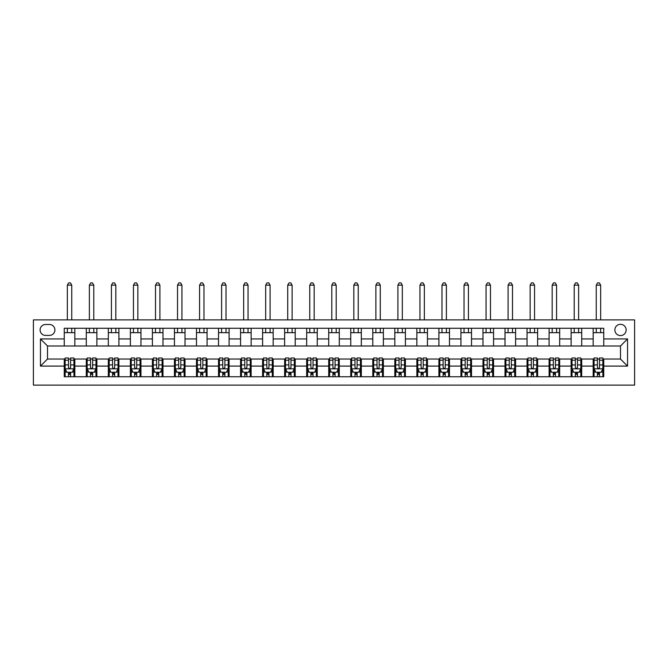 <?xml version="1.0" encoding="UTF-8"?>
<svg xmlns="http://www.w3.org/2000/svg" width="668" height="668" viewBox="0 0 668 668"><rect width="100%" height="100%" fill="white"/><g stroke="black" fill="none" stroke-linecap="round" stroke-linejoin="round"><path stroke-width="1" d="M620.497 324.306A5.645 5.645 0 0 0 614.852 329.942A5.645 5.645 0 0 0 620.497 335.586A5.645 5.645 0 0 0 626.141 329.942A5.645 5.645 0 0 0 620.497 324.306M33.4 385.127L634.6 385.127L634.6 319.897L33.4 319.897L33.4 385.127M45.566 335.411L49.44 335.411A5.469 5.469 0 0 0 54.91 329.942A5.469 5.469 0 0 0 49.44 324.481L45.566 324.481A5.469 5.469 0 0 0 40.097 329.942A5.469 5.469 0 0 0 45.566 335.411M64.253 366.089L40.456 366.089L40.456 338.935L64.253 338.935L64.253 345.991L47.503 345.991L47.503 359.033L64.253 359.033L64.253 376.752L603.747 376.752L603.747 359.033L620.497 359.033L620.497 345.991L603.747 345.991L603.747 338.935L627.544 338.935L627.544 366.089L603.747 366.089M603.747 338.935L603.747 328.272L64.253 328.272L64.253 338.935M593.167 328.272L593.167 345.991L603.747 345.991M593.167 345.991L64.253 345.991M64.253 359.033L65.138 359.033M68.487 359.033L70.599 359.033M73.948 359.033L74.833 359.033L74.833 376.752M87.174 359.033L74.833 359.033M90.522 359.033L92.635 359.033M95.992 359.033L96.868 359.033L96.868 376.752M109.21 359.033L96.868 359.033M112.558 359.033L114.679 359.033M118.027 359.033L118.904 359.033L118.904 376.752M131.245 359.033L118.904 359.033M134.602 359.033L136.715 359.033M140.063 359.033L140.948 359.033L140.948 376.752M153.289 359.033L140.948 359.033M156.638 359.033L158.75 359.033M162.099 359.033L162.984 359.033L162.984 376.752M175.325 359.033L162.984 359.033M178.673 359.033L180.794 359.033M184.143 359.033L185.019 359.033L185.019 376.752M197.361 359.033L185.019 359.033M200.717 359.033L202.83 359.033M206.178 359.033L207.063 359.033L207.063 376.752M219.405 359.033L207.063 359.033M222.753 359.033L224.865 359.033M228.214 359.033L229.099 359.033L229.099 376.752M241.44 359.033L229.099 359.033M244.789 359.033L246.909 359.033M250.258 359.033L251.135 359.033L251.135 376.752M263.476 359.033L251.135 359.033M266.824 359.033L268.945 359.033M272.293 359.033L273.179 359.033L273.179 376.752M285.52 359.033L273.179 359.033M288.868 359.033L290.981 359.033M294.329 359.033L295.214 359.033L295.214 376.752M307.556 359.033L295.214 359.033M310.904 359.033L313.016 359.033M316.373 359.033L317.25 359.033L317.25 376.752M329.591 359.033L317.25 359.033M332.94 359.033L335.06 359.033M338.409 359.033L339.286 359.033L339.286 376.752M351.627 359.033L339.286 359.033M354.984 359.033L357.096 359.033M360.444 359.033L361.33 359.033L361.33 376.752M373.671 359.033L361.33 359.033M377.019 359.033L379.132 359.033M382.48 359.033L383.365 359.033L383.365 376.752M395.706 359.033L383.365 359.033M399.055 359.033L401.176 359.033M404.524 359.033L405.401 359.033L405.401 376.752M417.742 359.033L405.401 359.033M421.09 359.033L423.211 359.033M426.56 359.033L427.445 359.033L427.445 376.752M439.786 359.033L427.445 359.033M443.135 359.033L445.247 359.033M448.595 359.033L449.48 359.033L449.48 376.752M461.822 359.033L449.48 359.033M465.17 359.033L467.283 359.033M470.639 359.033L471.516 359.033L471.516 376.752M483.857 359.033L471.516 359.033M487.206 359.033L489.327 359.033M492.675 359.033L493.56 359.033L493.56 376.752M505.901 359.033L493.56 359.033M509.25 359.033L511.362 359.033M514.711 359.033L515.596 359.033L515.596 376.752M527.937 359.033L515.596 359.033M531.285 359.033L533.398 359.033M536.755 359.033L537.631 359.033L537.631 376.752M549.973 359.033L537.631 359.033M553.321 359.033L555.442 359.033M558.79 359.033L559.667 359.033L559.667 376.752M572.008 359.033L559.667 359.033M575.365 359.033L577.478 359.033M580.826 359.033L581.711 359.033L581.711 376.752M594.052 359.033L581.711 359.033M597.401 359.033L599.513 359.033M602.862 359.033L603.747 359.033M74.833 328.272L74.833 345.991M64.253 332.681L74.833 332.681M64.253 372.343L65.138 372.343M68.487 372.343L70.599 372.343M73.948 372.343L74.833 372.343M86.289 359.033L86.289 376.752M86.289 328.272L86.289 345.991M96.868 328.272L96.868 345.991M86.289 332.681L96.868 332.681M86.289 372.343L87.174 372.343M90.522 372.343L92.635 372.343M95.992 372.343L96.868 372.343M108.333 359.033L108.333 376.752M108.333 372.343L109.21 372.343M112.558 372.343L114.679 372.343M118.027 372.343L118.904 372.343M108.333 328.272L108.333 345.991M118.904 328.272L118.904 345.991M108.333 332.681L118.904 332.681M130.369 359.033L130.369 376.752M130.369 372.343L131.245 372.343M134.602 372.343L136.715 372.343M140.063 372.343L140.948 372.343M130.369 328.272L130.369 345.991M140.948 328.272L140.948 345.991M130.369 332.681L140.948 332.681M152.404 359.033L152.404 376.752M152.404 372.343L153.289 372.343M156.638 372.343L158.75 372.343M162.099 372.343L162.984 372.343M152.404 328.272L152.404 345.991M162.984 328.272L162.984 345.991M152.404 332.681L162.984 332.681M174.44 359.033L174.44 376.752M174.44 372.343L175.325 372.343M178.673 372.343L180.794 372.343M184.143 372.343L185.019 372.343M174.44 328.272L174.44 345.991M185.019 328.272L185.019 345.991M174.44 332.681L185.019 332.681M196.484 359.033L196.484 376.752M196.484 372.343L197.361 372.343M200.717 372.343L202.83 372.343M206.178 372.343L207.063 372.343M196.484 328.272L196.484 345.991M207.063 328.272L207.063 345.991M196.484 332.681L207.063 332.681M218.519 359.033L218.519 376.752M218.519 372.343L219.405 372.343M222.753 372.343L224.865 372.343M228.214 372.343L229.099 372.343M218.519 328.272L218.519 345.991M229.099 328.272L229.099 345.991M218.519 332.681L229.099 332.681M240.555 359.033L240.555 376.752M240.555 372.343L241.44 372.343M244.789 372.343L246.909 372.343M250.258 372.343L251.135 372.343M240.555 328.272L240.555 345.991M251.135 328.272L251.135 345.991M240.555 332.681L251.135 332.681M262.599 359.033L262.599 376.752M262.599 372.343L263.476 372.343M266.824 372.343L268.945 372.343M272.293 372.343L273.179 372.343M262.599 328.272L262.599 345.991M273.179 328.272L273.179 345.991M262.599 332.681L273.179 332.681M284.635 359.033L284.635 376.752M284.635 372.343L285.52 372.343M288.868 372.343L290.981 372.343M294.329 372.343L295.214 372.343M284.635 328.272L284.635 345.991M295.214 328.272L295.214 345.991M284.635 332.681L295.214 332.681M306.67 359.033L306.67 376.752M306.67 372.343L307.556 372.343M310.904 372.343L313.016 372.343M316.373 372.343L317.25 372.343M306.67 328.272L306.67 345.991M317.25 328.272L317.25 345.991M306.67 332.681L317.25 332.681M328.714 359.033L328.714 376.752M328.714 372.343L329.591 372.343M332.94 372.343L335.06 372.343M338.409 372.343L339.286 372.343M328.714 328.272L328.714 345.991M339.286 328.272L339.286 345.991M328.714 332.681L339.286 332.681M350.75 359.033L350.75 376.752M350.75 372.343L351.627 372.343M354.984 372.343L357.096 372.343M360.444 372.343L361.33 372.343M350.75 328.272L350.75 345.991M361.33 328.272L361.33 345.991M350.75 332.681L361.33 332.681M372.786 359.033L372.786 376.752M372.786 372.343L373.671 372.343M377.019 372.343L379.132 372.343M382.48 372.343L383.365 372.343M372.786 328.272L372.786 345.991M383.365 328.272L383.365 345.991M372.786 332.681L383.365 332.681M394.821 359.033L394.821 376.752M394.821 372.343L395.706 372.343M399.055 372.343L401.176 372.343M404.524 372.343L405.401 372.343M394.821 328.272L394.821 345.991M405.401 328.272L405.401 345.991M394.821 332.681L405.401 332.681M416.865 359.033L416.865 376.752M416.865 372.343L417.742 372.343M421.09 372.343L423.211 372.343M426.56 372.343L427.445 372.343M416.865 328.272L416.865 345.991M427.445 328.272L427.445 345.991M416.865 332.681L427.445 332.681M438.901 359.033L438.901 376.752M438.901 372.343L439.786 372.343M443.135 372.343L445.247 372.343M448.595 372.343L449.48 372.343M438.901 328.272L438.901 345.991M449.48 328.272L449.48 345.991M438.901 332.681L449.48 332.681M460.937 359.033L460.937 376.752M460.937 372.343L461.822 372.343M465.17 372.343L467.283 372.343M470.639 372.343L471.516 372.343M460.937 328.272L460.937 345.991M471.516 328.272L471.516 345.991M460.937 332.681L471.516 332.681M482.981 359.033L482.981 376.752M482.981 372.343L483.857 372.343M487.206 372.343L489.327 372.343M492.675 372.343L493.56 372.343M482.981 328.272L482.981 345.991M493.56 328.272L493.56 345.991M482.981 332.681L493.56 332.681M505.016 359.033L505.016 376.752M505.016 372.343L505.901 372.343M509.25 372.343L511.362 372.343M514.711 372.343L515.596 372.343M505.016 328.272L505.016 345.991M515.596 328.272L515.596 345.991M505.016 332.681L515.596 332.681M527.052 359.033L527.052 376.752M527.052 372.343L527.937 372.343M531.285 372.343L533.398 372.343M536.755 372.343L537.631 372.343M527.052 328.272L527.052 345.991M537.631 328.272L537.631 345.991M527.052 332.681L537.631 332.681M549.096 359.033L549.096 376.752M549.096 372.343L549.973 372.343M553.321 372.343L555.442 372.343M558.79 372.343L559.667 372.343M549.096 328.272L549.096 345.991M559.667 328.272L559.667 345.991M549.096 332.681L559.667 332.681M571.132 359.033L571.132 376.752M571.132 372.343L572.008 372.343M575.365 372.343L577.478 372.343M580.826 372.343L581.711 372.343M571.132 328.272L571.132 345.991M581.711 328.272L581.711 345.991M571.132 332.681L581.711 332.681M593.167 359.033L593.167 376.752M593.167 372.343L594.052 372.343M597.401 372.343L599.513 372.343M602.862 372.343L603.747 372.343M593.167 332.681L603.747 332.681M47.503 345.991L40.456 338.935M47.503 359.033L40.456 366.089M627.544 338.935L620.497 345.991M627.544 366.089L620.497 359.033M68.487 374.464L70.599 374.464M65.138 360.186L68.487 360.186L68.487 357.981L65.138 357.981L65.138 368.736L66.9 372.26L72.186 372.26L73.948 368.736L73.948 357.981L70.599 357.981L70.599 360.186L73.948 360.186M73.948 368.736L73.948 376.752M65.138 368.736L65.138 376.752M70.599 372.26L70.599 376.752M68.487 376.752L68.487 372.26M68.487 360.186L68.487 367.408C69.188 368.769 69.898 368.769 70.599 367.408L70.599 360.186M71.743 332.681L71.743 328.272M71.743 319.897L71.743 285.161L67.343 285.161L67.343 319.897M67.343 332.681L67.343 328.272M67.343 285.161L68.662 282.873L70.424 282.873L71.743 285.161M90.522 374.464L92.635 374.464M87.174 360.186L90.522 360.186L90.522 357.981L87.174 357.981L87.174 368.736L88.936 372.26L94.221 372.26L95.992 368.736L95.992 357.981L92.635 357.981L92.635 360.186L95.992 360.186M95.992 368.736L95.992 376.752M87.174 368.736L87.174 376.752M92.635 372.26L92.635 376.752M90.522 376.752L90.522 372.26M90.522 360.186L90.522 367.408C91.224 368.769 91.933 368.769 92.635 367.408L92.635 360.186M93.787 332.681L93.787 328.272M93.787 319.897L93.787 285.161L89.378 285.161L89.378 319.897M89.378 332.681L89.378 328.272M89.378 285.161L90.698 282.873L92.46 282.873L93.787 285.161M112.558 374.464L114.679 374.464M109.21 360.186L112.558 360.186L112.558 357.981L109.21 357.981L109.21 368.736L110.972 372.26L116.265 372.26L118.027 368.736L118.027 357.981L114.679 357.981L114.679 360.186L118.027 360.186M118.027 368.736L118.027 376.752M109.21 368.736L109.21 376.752M114.679 372.26L114.679 376.752M112.558 376.752L112.558 372.26M112.558 360.186L112.558 367.408C113.268 368.769 113.969 368.769 114.679 367.408L114.679 360.186M115.823 332.681L115.823 328.272M115.823 319.897L115.823 285.161L111.414 285.161L111.414 319.897M111.414 332.681L111.414 328.272M111.414 285.161L112.733 282.873L114.504 282.873L115.823 285.161M134.602 374.464L136.715 374.464M131.245 360.186L134.602 360.186L134.602 357.981L131.245 357.981L131.245 368.736L133.016 372.26L138.301 372.26L140.063 368.736L140.063 357.981L136.715 357.981L136.715 360.186L140.063 360.186M140.063 368.736L140.063 376.752M131.245 368.736L131.245 376.752M136.715 372.26L136.715 376.752M134.602 376.752L134.602 372.26M134.602 360.186L134.602 367.408C135.303 368.769 136.005 368.769 136.715 367.408L136.715 360.186M137.858 332.681L137.858 328.272M137.858 319.897L137.858 285.161L133.45 285.161L133.45 319.897M133.45 332.681L133.45 328.272M133.45 285.161L134.777 282.873L136.539 282.873L137.858 285.161M156.638 374.464L158.75 374.464M153.289 360.186L156.638 360.186L156.638 357.981L153.289 357.981L153.289 368.736L155.051 372.26L160.337 372.26L162.099 368.736L162.099 357.981L158.75 357.981L158.75 360.186L162.099 360.186M162.099 368.736L162.099 376.752M153.289 368.736L153.289 376.752M158.75 372.26L158.75 376.752M156.638 376.752L156.638 372.26M156.638 360.186L156.638 367.408C157.339 368.769 158.049 368.769 158.75 367.408L158.75 360.186M159.903 332.681L159.903 328.272M159.903 319.897L159.903 285.161L155.494 285.161L155.494 319.897M155.494 332.681L155.494 328.272M155.494 285.161L156.813 282.873L158.575 282.873L159.903 285.161M178.673 374.464L180.794 374.464M175.325 360.186L178.673 360.186L178.673 357.981L175.325 357.981L175.325 368.736L177.087 372.26L182.381 372.26L184.143 368.736L184.143 357.981L180.794 357.981L180.794 360.186L184.143 360.186M184.143 368.736L184.143 376.752M175.325 368.736L175.325 376.752M180.794 372.26L180.794 376.752M178.673 376.752L178.673 372.26M178.673 360.186L178.673 367.408C179.383 368.769 180.084 368.769 180.794 367.408L180.794 360.186M181.938 332.681L181.938 328.272M181.938 319.897L181.938 285.161L177.529 285.161L177.529 319.897M177.529 332.681L177.529 328.272M177.529 285.161L178.849 282.873L180.611 282.873L181.938 285.161M200.717 374.464L202.83 374.464M197.361 360.186L200.717 360.186L200.717 357.981L197.361 357.981L197.361 368.736L199.131 372.26L204.416 372.26L206.178 368.736L206.178 357.981L202.83 357.981L202.83 360.186L206.178 360.186M206.178 368.736L206.178 376.752M197.361 368.736L197.361 376.752M202.83 372.26L202.83 376.752M200.717 376.752L200.717 372.26M200.717 360.186L200.717 367.408C201.419 368.769 202.12 368.769 202.83 367.408L202.83 360.186M203.974 332.681L203.974 328.272M203.974 319.897L203.974 285.161L199.565 285.161L199.565 319.897M199.565 332.681L199.565 328.272M199.565 285.161L200.893 282.873L202.654 282.873L203.974 285.161M222.753 374.464L224.865 374.464M219.405 360.186L222.753 360.186L222.753 357.981L219.405 357.981L219.405 368.736L221.166 372.26L226.452 372.26L228.214 368.736L228.214 357.981L224.865 357.981L224.865 360.186L228.214 360.186M228.214 368.736L228.214 376.752M219.405 368.736L219.405 376.752M224.865 372.26L224.865 376.752M222.753 376.752L222.753 372.26M222.753 360.186L222.753 367.408C223.454 368.769 224.164 368.769 224.865 367.408L224.865 360.186M226.009 332.681L226.009 328.272M226.009 319.897L226.009 285.161L221.609 285.161L221.609 319.897M221.609 332.681L221.609 328.272M221.609 285.161L222.928 282.873L224.69 282.873L226.009 285.161M244.789 374.464L246.909 374.464M241.44 360.186L244.789 360.186L244.789 357.981L241.44 357.981L241.44 368.736L243.202 372.26L248.496 372.26L250.258 368.736L250.258 357.981L246.909 357.981L246.909 360.186L250.258 360.186M250.258 368.736L250.258 376.752M241.44 368.736L241.44 376.752M246.909 372.26L246.909 376.752M244.789 376.752L244.789 372.26M244.789 360.186L244.789 367.408C245.49 368.769 246.2 368.769 246.909 367.408L246.909 360.186M248.053 332.681L248.053 328.272M248.053 319.897L248.053 285.161L243.645 285.161L243.645 319.897M243.645 332.681L243.645 328.272M243.645 285.161L244.964 282.873L246.726 282.873L248.053 285.161M266.824 374.464L268.945 374.464M263.476 360.186L266.824 360.186L266.824 357.981L263.476 357.981L263.476 368.736L265.238 372.26L270.532 372.26L272.293 368.736L272.293 357.981L268.945 357.981L268.945 360.186L272.293 360.186M272.293 368.736L272.293 376.752M263.476 368.736L263.476 376.752M268.945 372.26L268.945 376.752M266.824 376.752L266.824 372.26M266.824 360.186L266.824 367.408C267.534 368.769 268.235 368.769 268.945 367.408L268.945 360.186M270.089 332.681L270.089 328.272M270.089 319.897L270.089 285.161L265.68 285.161L265.68 319.897M265.68 332.681L265.68 328.272M265.68 285.161L267.008 282.873L268.77 282.873L270.089 285.161M288.868 374.464L290.981 374.464M285.52 360.186L288.868 360.186L288.868 357.981L285.52 357.981L285.52 368.736L287.282 372.26L292.567 372.26L294.329 368.736L294.329 357.981L290.981 357.981L290.981 360.186L294.329 360.186M294.329 368.736L294.329 376.752M285.52 368.736L285.52 376.752M290.981 372.26L290.981 376.752M288.868 376.752L288.868 372.26M288.868 360.186L288.868 367.408C289.57 368.769 290.279 368.769 290.981 367.408L290.981 360.186M292.125 332.681L292.125 328.272M292.125 319.897L292.125 285.161L287.716 285.161L287.716 319.897M287.716 332.681L287.716 328.272M287.716 285.161L289.044 282.873L290.805 282.873L292.125 285.161M310.904 374.464L313.016 374.464M307.556 360.186L310.904 360.186L310.904 357.981L307.556 357.981L307.556 368.736L309.317 372.26L314.603 372.26L316.373 368.736L316.373 357.981L313.016 357.981L313.016 360.186L316.373 360.186M316.373 368.736L316.373 376.752M307.556 368.736L307.556 376.752M313.016 372.26L313.016 376.752M310.904 376.752L310.904 372.26M310.904 360.186L310.904 367.408C311.605 368.769 312.315 368.769 313.016 367.408L313.016 360.186M314.169 332.681L314.169 328.272M314.169 319.897L314.169 285.161L309.76 285.161L309.76 319.897M309.76 332.681L309.76 328.272M309.76 285.161L311.079 282.873L312.841 282.873L314.169 285.161M332.94 374.464L335.06 374.464M329.591 360.186L332.94 360.186L332.94 357.981L329.591 357.981L329.591 368.736L331.353 372.26L336.647 372.26L338.409 368.736L338.409 357.981L335.06 357.981L335.06 360.186L338.409 360.186M338.409 368.736L338.409 376.752M329.591 368.736L329.591 376.752M335.06 372.26L335.06 376.752M332.94 376.752L332.94 372.26M332.94 360.186L332.94 367.408C333.649 368.769 334.351 368.769 335.06 367.408L335.06 360.186M336.204 332.681L336.204 328.272M336.204 319.897L336.204 285.161L331.796 285.161L331.796 319.897M331.796 332.681L331.796 328.272M331.796 285.161L333.115 282.873L334.885 282.873L336.204 285.161M354.984 374.464L357.096 374.464M351.627 360.186L354.984 360.186L354.984 357.981L351.627 357.981L351.627 368.736L353.397 372.26L358.683 372.26L360.444 368.736L360.444 357.981L357.096 357.981L357.096 360.186L360.444 360.186M360.444 368.736L360.444 376.752M351.627 368.736L351.627 376.752M357.096 372.26L357.096 376.752M354.984 376.752L354.984 372.26M354.984 360.186L354.984 367.408C355.685 368.769 356.386 368.769 357.096 367.408L357.096 360.186M358.24 332.681L358.24 328.272M358.24 319.897L358.24 285.161L353.831 285.161L353.831 319.897M353.831 332.681L353.831 328.272M353.831 285.161L355.159 282.873L356.921 282.873L358.24 285.161M377.019 374.464L379.132 374.464M373.671 360.186L377.019 360.186L377.019 357.981L373.671 357.981L373.671 368.736L375.433 372.26L380.718 372.26L382.48 368.736L382.48 357.981L379.132 357.981L379.132 360.186L382.48 360.186M382.48 368.736L382.48 376.752M373.671 368.736L373.671 376.752M379.132 372.26L379.132 376.752M377.019 376.752L377.019 372.26M377.019 360.186L377.019 367.408C377.721 368.769 378.43 368.769 379.132 367.408L379.132 360.186M380.284 332.681L380.284 328.272M380.284 319.897L380.284 285.161L375.875 285.161L375.875 319.897M375.875 332.681L375.875 328.272M375.875 285.161L377.195 282.873L378.956 282.873L380.284 285.161M399.055 374.464L401.176 374.464M395.706 360.186L399.055 360.186L399.055 357.981L395.706 357.981L395.706 368.736L397.468 372.26L402.762 372.26L404.524 368.736L404.524 357.981L401.176 357.981L401.176 360.186L404.524 360.186M404.524 368.736L404.524 376.752M395.706 368.736L395.706 376.752M401.176 372.26L401.176 376.752M399.055 376.752L399.055 372.26M399.055 360.186L399.055 367.408C399.765 368.769 400.466 368.769 401.176 367.408L401.176 360.186M402.32 332.681L402.32 328.272M402.32 319.897L402.32 285.161L397.911 285.161L397.911 319.897M397.911 332.681L397.911 328.272M397.911 285.161L399.23 282.873L400.992 282.873L402.32 285.161M421.09 374.464L423.211 374.464M417.742 360.186L421.09 360.186L421.09 357.981L417.742 357.981L417.742 368.736L419.504 372.26L424.798 372.26L426.56 368.736L426.56 357.981L423.211 357.981L423.211 360.186L426.56 360.186M426.56 368.736L426.56 376.752M417.742 368.736L417.742 376.752M423.211 372.26L423.211 376.752M421.09 376.752L421.09 372.26M421.09 360.186L421.09 367.408C421.8 368.769 422.502 368.769 423.211 367.408L423.211 360.186M424.355 332.681L424.355 328.272M424.355 319.897L424.355 285.161L419.947 285.161L419.947 319.897M419.947 332.681L419.947 328.272M419.947 285.161L421.274 282.873L423.036 282.873L424.355 285.161M443.135 374.464L445.247 374.464M439.786 360.186L443.135 360.186L443.135 357.981L439.786 357.981L439.786 368.736L441.548 372.26L446.834 372.26L448.595 368.736L448.595 357.981L445.247 357.981L445.247 360.186L448.595 360.186M448.595 368.736L448.595 376.752M439.786 368.736L439.786 376.752M445.247 372.26L445.247 376.752M443.135 376.752L443.135 372.26M443.135 360.186L443.135 367.408C443.836 368.769 444.546 368.769 445.247 367.408L445.247 360.186M446.391 332.681L446.391 328.272M446.391 319.897L446.391 285.161L441.991 285.161L441.991 319.897M441.991 332.681L441.991 328.272M441.991 285.161L443.31 282.873L445.072 282.873L446.391 285.161M465.17 374.464L467.283 374.464M461.822 360.186L465.17 360.186L465.17 357.981L461.822 357.981L461.822 368.736L463.584 372.26L468.869 372.26L470.639 368.736L470.639 357.981L467.283 357.981L467.283 360.186L470.639 360.186M470.639 368.736L470.639 376.752M461.822 368.736L461.822 376.752M467.283 372.26L467.283 376.752M465.17 376.752L465.17 372.26M465.17 360.186L465.17 367.408C465.872 368.769 466.581 368.769 467.283 367.408L467.283 360.186M468.435 332.681L468.435 328.272M468.435 319.897L468.435 285.161L464.026 285.161L464.026 319.897M464.026 332.681L464.026 328.272M464.026 285.161L465.345 282.873L467.107 282.873L468.435 285.161M487.206 374.464L489.327 374.464M483.857 360.186L487.206 360.186L487.206 357.981L483.857 357.981L483.857 368.736L485.619 372.26L490.913 372.26L492.675 368.736L492.675 357.981L489.327 357.981L489.327 360.186L492.675 360.186M492.675 368.736L492.675 376.752M483.857 368.736L483.857 376.752M489.327 372.26L489.327 376.752M487.206 376.752L487.206 372.26M487.206 360.186L487.206 367.408C487.916 368.769 488.617 368.769 489.327 367.408L489.327 360.186M490.471 332.681L490.471 328.272M490.471 319.897L490.471 285.161L486.062 285.161L486.062 319.897M486.062 332.681L486.062 328.272M486.062 285.161L487.389 282.873L489.151 282.873L490.471 285.161M509.25 374.464L511.362 374.464M505.901 360.186L509.25 360.186L509.25 357.981L505.901 357.981L505.901 368.736L507.663 372.26L512.949 372.26L514.711 368.736L514.711 357.981L511.362 357.981L511.362 360.186L514.711 360.186M514.711 368.736L514.711 376.752M505.901 368.736L505.901 376.752M511.362 372.26L511.362 376.752M509.25 376.752L509.25 372.26M509.25 360.186L509.25 367.408C509.951 368.769 510.653 368.769 511.362 367.408L511.362 360.186M512.506 332.681L512.506 328.272M512.506 319.897L512.506 285.161L508.097 285.161L508.097 319.897M508.097 332.681L508.097 328.272M508.097 285.161L509.425 282.873L511.187 282.873L512.506 285.161M531.285 374.464L533.398 374.464M527.937 360.186L531.285 360.186L531.285 357.981L527.937 357.981L527.937 368.736L529.699 372.26L534.985 372.26L536.755 368.736L536.755 357.981L533.398 357.981L533.398 360.186L536.755 360.186M536.755 368.736L536.755 376.752M527.937 368.736L527.937 376.752M533.398 372.26L533.398 376.752M531.285 376.752L531.285 372.26M531.285 360.186L531.285 367.408C531.987 368.769 532.697 368.769 533.398 367.408L533.398 360.186M534.55 332.681L534.55 328.272M534.55 319.897L534.55 285.161L530.141 285.161L530.141 319.897M530.141 332.681L530.141 328.272M530.141 285.161L531.461 282.873L533.223 282.873L534.55 285.161M553.321 374.464L555.442 374.464M549.973 360.186L553.321 360.186L553.321 357.981L549.973 357.981L549.973 368.736L551.735 372.26L557.029 372.26L558.79 368.736L558.79 357.981L555.442 357.981L555.442 360.186L558.79 360.186M558.79 368.736L558.79 376.752M549.973 368.736L549.973 376.752M555.442 372.26L555.442 376.752M553.321 376.752L553.321 372.26M553.321 360.186L553.321 367.408C554.031 368.769 554.732 368.769 555.442 367.408L555.442 360.186M556.586 332.681L556.586 328.272M556.586 319.897L556.586 285.161L552.177 285.161L552.177 319.897M552.177 332.681L552.177 328.272M552.177 285.161L553.496 282.873L555.267 282.873L556.586 285.161M575.365 374.464L577.478 374.464M572.008 360.186L575.365 360.186L575.365 357.981L572.008 357.981L572.008 368.736L573.779 372.26L579.064 372.26L580.826 368.736L580.826 357.981L577.478 357.981L577.478 360.186L580.826 360.186M580.826 368.736L580.826 376.752M572.008 368.736L572.008 376.752M577.478 372.26L577.478 376.752M575.365 376.752L575.365 372.26M575.365 360.186L575.365 367.408C576.066 368.769 576.768 368.769 577.478 367.408L577.478 360.186M578.622 332.681L578.622 328.272M578.622 319.897L578.622 285.161L574.213 285.161L574.213 319.897M574.213 332.681L574.213 328.272M574.213 285.161L575.54 282.873L577.302 282.873L578.622 285.161M597.401 374.464L599.513 374.464M594.052 360.186L597.401 360.186L597.401 357.981L594.052 357.981L594.052 368.736L595.814 372.26L601.1 372.26L602.862 368.736L602.862 357.981L599.513 357.981L599.513 360.186L602.862 360.186M602.862 368.736L602.862 376.752M594.052 368.736L594.052 376.752M599.513 372.26L599.513 376.752M597.401 376.752L597.401 372.26M597.401 360.186L597.401 367.408C598.102 368.769 598.812 368.769 599.513 367.408L599.513 360.186M600.657 332.681L600.657 328.272M600.657 319.897L600.657 285.161L596.257 285.161L596.257 319.897M596.257 332.681L596.257 328.272M596.257 285.161L597.576 282.873L599.338 282.873L600.657 285.161M86.289 366.089L74.833 366.089M86.289 338.935L74.833 338.935M108.333 338.935L96.868 338.935M108.333 366.089L96.868 366.089M130.369 338.935L118.904 338.935M130.369 366.089L118.904 366.089M152.404 338.935L140.948 338.935M152.404 366.089L140.948 366.089M174.44 338.935L162.984 338.935M174.44 366.089L162.984 366.089M196.484 338.935L185.019 338.935M196.484 366.089L185.019 366.089M218.519 338.935L207.063 338.935M218.519 366.089L207.063 366.089M240.555 338.935L229.099 338.935M240.555 366.089L229.099 366.089M262.599 338.935L251.135 338.935M262.599 366.089L251.135 366.089M284.635 338.935L273.179 338.935M284.635 366.089L273.179 366.089M306.67 338.935L295.214 338.935M306.67 366.089L295.214 366.089M328.714 338.935L317.25 338.935M328.714 366.089L317.25 366.089M350.75 338.935L339.286 338.935M350.75 366.089L339.286 366.089M372.786 338.935L361.33 338.935M372.786 366.089L361.33 366.089M394.821 338.935L383.365 338.935M394.821 366.089L383.365 366.089M416.865 338.935L405.401 338.935M416.865 366.089L405.401 366.089M438.901 338.935L427.445 338.935M438.901 366.089L427.445 366.089M460.937 338.935L449.48 338.935M460.937 366.089L449.48 366.089M482.981 338.935L471.516 338.935M482.981 366.089L471.516 366.089M505.016 338.935L493.56 338.935M505.016 366.089L493.56 366.089M527.052 338.935L515.596 338.935M527.052 366.089L515.596 366.089M549.096 338.935L537.631 338.935M549.096 366.089L537.631 366.089M571.132 338.935L559.667 338.935M571.132 366.089L559.667 366.089M593.167 338.935L581.711 338.935M593.167 366.089L581.711 366.089M65.18 368.819L73.906 368.819M73.948 372.043L72.294 372.043M66.792 372.043L65.138 372.043M70.599 364.912L73.948 364.912M65.138 364.912L68.487 364.912M68.487 373.337L70.599 373.337M87.216 368.819L95.942 368.819M95.992 372.043L94.33 372.043M88.827 372.043L87.174 372.043M92.635 364.912L95.992 364.912M87.174 364.912L90.522 364.912M90.522 373.337L92.635 373.337M109.251 368.819L117.986 368.819M118.027 372.043L116.366 372.043M110.871 372.043L109.21 372.043M114.679 364.912L118.027 364.912M109.21 364.912L112.558 364.912M112.558 373.337L114.679 373.337M131.295 368.819L140.021 368.819M140.063 372.043L138.41 372.043M132.907 372.043L131.245 372.043M136.715 364.912L140.063 364.912M131.245 364.912L134.602 364.912M134.602 373.337L136.715 373.337M153.331 368.819L162.057 368.819M162.099 372.043L160.445 372.043M154.943 372.043L153.289 372.043M158.75 364.912L162.099 364.912M153.289 364.912L156.638 364.912M156.638 373.337L158.75 373.337M175.367 368.819L184.101 368.819M184.143 372.043L182.481 372.043M176.987 372.043L175.325 372.043M180.794 364.912L184.143 364.912M175.325 364.912L178.673 364.912M178.673 373.337L180.794 373.337M197.411 368.819L206.136 368.819M206.178 372.043L204.525 372.043M199.022 372.043L197.361 372.043M202.83 364.912L206.178 364.912M197.361 364.912L200.717 364.912M200.717 373.337L202.83 373.337M219.446 368.819L228.172 368.819M228.214 372.043L226.561 372.043M221.058 372.043L219.405 372.043M224.865 364.912L228.214 364.912M219.405 364.912L222.753 364.912M222.753 373.337L224.865 373.337M241.482 368.819L250.208 368.819M250.258 372.043L248.596 372.043M243.094 372.043L241.44 372.043M246.909 364.912L250.258 364.912M241.44 364.912L244.789 364.912M244.789 373.337L246.909 373.337M263.526 368.819L272.252 368.819M272.293 372.043L270.632 372.043M265.138 372.043L263.476 372.043M268.945 364.912L272.293 364.912M263.476 364.912L266.824 364.912M266.824 373.337L268.945 373.337M285.562 368.819L294.287 368.819M294.329 372.043L292.676 372.043M287.173 372.043L285.52 372.043M290.981 364.912L294.329 364.912M285.52 364.912L288.868 364.912M288.868 373.337L290.981 373.337M307.597 368.819L316.323 368.819M316.373 372.043L314.711 372.043M309.209 372.043L307.556 372.043M313.016 364.912L316.373 364.912M307.556 364.912L310.904 364.912M310.904 373.337L313.016 373.337M329.633 368.819L338.367 368.819M338.409 372.043L336.747 372.043M331.253 372.043L329.591 372.043M335.06 364.912L338.409 364.912M329.591 364.912L332.94 364.912M332.94 373.337L335.06 373.337M351.677 368.819L360.403 368.819M360.444 372.043L358.791 372.043M353.288 372.043L351.627 372.043M357.096 364.912L360.444 364.912M351.627 364.912L354.984 364.912M354.984 373.337L357.096 373.337M373.713 368.819L382.438 368.819M382.48 372.043L380.827 372.043M375.324 372.043L373.671 372.043M379.132 364.912L382.48 364.912M373.671 364.912L377.019 364.912M377.019 373.337L379.132 373.337M395.748 368.819L404.474 368.819M404.524 372.043L402.862 372.043M397.368 372.043L395.706 372.043M401.176 364.912L404.524 364.912M395.706 364.912L399.055 364.912M399.055 373.337L401.176 373.337M417.792 368.819L426.518 368.819M426.56 372.043L424.906 372.043M419.404 372.043L417.742 372.043M423.211 364.912L426.56 364.912M417.742 364.912L421.09 364.912M421.09 373.337L423.211 373.337M439.828 368.819L448.554 368.819M448.595 372.043L446.942 372.043M441.439 372.043L439.786 372.043M445.247 364.912L448.595 364.912M439.786 364.912L443.135 364.912M443.135 373.337L445.247 373.337M461.864 368.819L470.589 368.819M470.639 372.043L468.978 372.043M463.475 372.043L461.822 372.043M467.283 364.912L470.639 364.912M461.822 364.912L465.17 364.912M465.17 373.337L467.283 373.337M483.899 368.819L492.633 368.819M492.675 372.043L491.013 372.043M485.519 372.043L483.857 372.043M489.327 364.912L492.675 364.912M483.857 364.912L487.206 364.912M487.206 373.337L489.327 373.337M505.943 368.819L514.669 368.819M514.711 372.043L513.057 372.043M507.555 372.043L505.901 372.043M511.362 364.912L514.711 364.912M505.901 364.912L509.25 364.912M509.25 373.337L511.362 373.337M527.979 368.819L536.705 368.819M536.755 372.043L535.093 372.043M529.59 372.043L527.937 372.043M533.398 364.912L536.755 364.912M527.937 364.912L531.285 364.912M531.285 373.337L533.398 373.337M550.014 368.819L558.749 368.819M558.79 372.043L557.129 372.043M551.634 372.043L549.973 372.043M555.442 364.912L558.79 364.912M549.973 364.912L553.321 364.912M553.321 373.337L555.442 373.337M572.058 368.819L580.784 368.819M580.826 372.043L579.173 372.043M573.67 372.043L572.008 372.043M577.478 364.912L580.826 364.912M572.008 364.912L575.365 364.912M575.365 373.337L577.478 373.337M594.094 368.819L602.82 368.819M602.862 372.043L601.208 372.043M595.706 372.043L594.052 372.043M599.513 364.912L602.862 364.912M594.052 364.912L597.401 364.912M597.401 373.337L599.513 373.337"/></g></svg>
